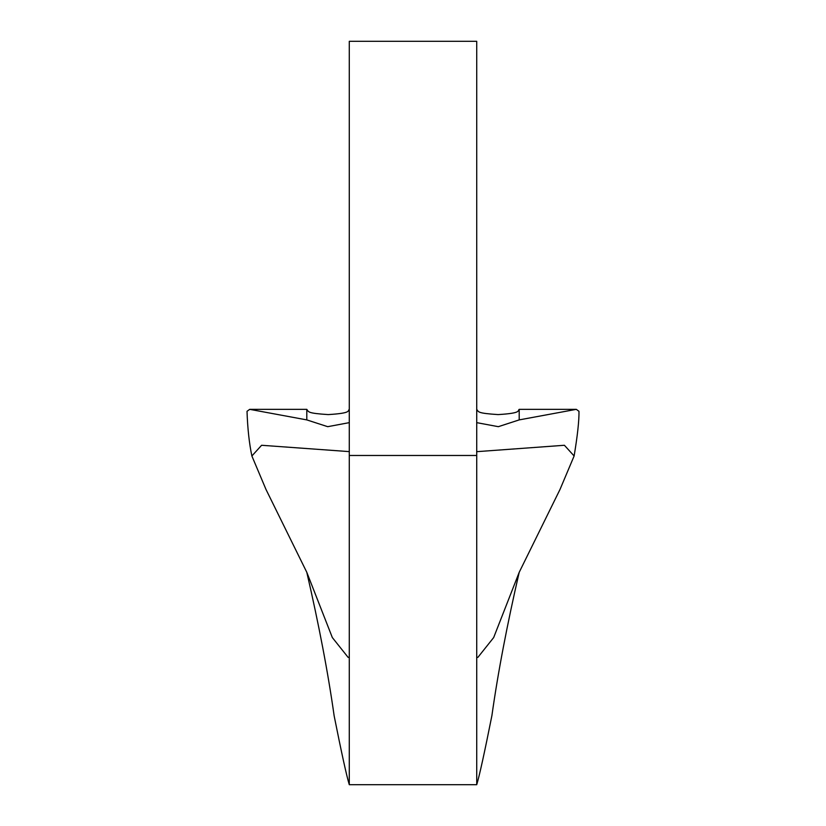<?xml version="1.0" encoding="UTF-8"?>
<svg xmlns="http://www.w3.org/2000/svg" width="826" height="826" viewBox="0 0 826 826"><rect width="100%" height="100%" fill="white"/><g stroke="black" fill="none" stroke-linecap="round" stroke-linejoin="round"><path stroke-width="1.24" d="M349.284 451.615L261.605 445.276L251.878 455.983C249.225 443.366 247.604 428.477 247.015 411.317L249.71 409.345L306.797 419.897L327.695 426.681L349.284 422.644M249.71 409.345L306.797 409.345L306.797 419.897M476.726 455.477L349.284 455.477L349.284 41.3L476.726 41.3L476.726 784.7L349.284 784.7C346.59 775.872 341.551 752.92 334.148 715.853C328.077 672.86 318.96 625.014 306.797 572.304L266.013 489.498L251.878 455.983M349.284 455.477L349.284 784.7M349.284 657.259L348.128 657.382L332.331 637.558L306.797 572.304M476.726 657.259L477.872 657.382L493.669 637.558L519.203 572.304L559.987 489.498L574.122 455.983L564.406 445.276L477.635 451.605M476.726 422.644L498.315 426.681L519.203 419.897L519.203 409.345L576.3 409.345L578.985 411.317C579.129 420.764 577.508 435.653 574.122 455.983M519.203 419.897L576.3 409.345M519.203 572.304C507.061 624.9 497.954 672.663 491.904 715.605C484.48 752.827 479.421 775.862 476.726 784.7M519.203 409.345C517.365 410.698 521.908 413.155 498.13 414.59C476.891 413.207 478.729 411.906 476.726 409.345M349.284 409.345C347.447 410.698 351.99 413.155 328.211 414.59C306.973 413.207 308.81 411.906 306.797 409.345"/></g></svg>
